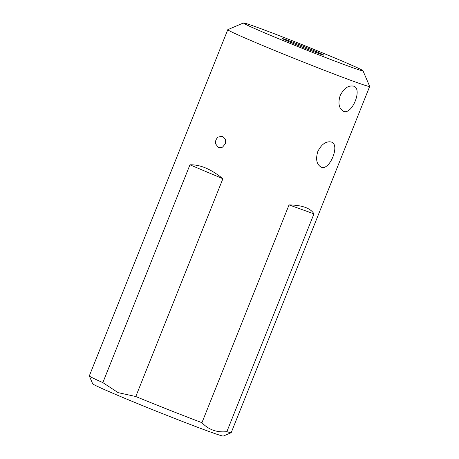 <?xml version="1.0" encoding="UTF-8"?>
<svg xmlns="http://www.w3.org/2000/svg" width="459" height="459" viewBox="0 0 459 459"><rect width="100%" height="100%" fill="white"/><g stroke="black" fill="none" stroke-linecap="round" stroke-linejoin="round"><path stroke-width="0.69" d="M362.977 70.749L369.679 86.378A76.412 2.002 -158.2 0 1 369.684 86.435A76.412 2.002 -158.2 0 1 330.01 72.488A76.412 2.002 -158.2 0 1 255.944 42.676A76.412 2.002 -158.2 0 1 227.796 29.68A76.412 2.002 -158.2 0 1 227.842 29.646L243.471 22.95A64.375 1.687 21.8 0 0 267.149 33.926A64.375 1.687 21.8 0 0 330.25 59.32A64.375 1.687 21.8 0 0 362.977 70.749A64.375 1.687 21.8 0 0 303.835 45.326A64.375 1.687 21.8 0 0 243.471 22.95M227.796 29.68L89.316 375.91A76.412 2.002 21.8 0 0 89.321 375.973A76.412 2.002 21.8 0 0 102.845 382.605L189.951 164.815C200.101 164.488 211.083 169.13 222.896 178.74L135.789 396.53A76.412 2.002 21.8 0 0 201.937 422.687L289.05 204.898C302.246 205.179 310.548 208.168 313.962 213.86L226.855 431.644A76.412 2.002 21.8 0 0 231.158 432.705A76.412 2.002 21.8 0 0 231.204 432.665L369.684 86.435M218.197 137.046L222.529 136.271L225.363 139.157L225.403 143.69L222.512 147.178L218.478 147.603L215.518 143.747C215.047 141.372 216.252 138.589 218.197 137.046M353.654 86.16L353.895 86.258C362.719 89.069 351.732 115.645 343.355 111.198C338.943 108.531 337.87 103.344 340.148 95.633C343.94 88.289 348.444 85.127 353.654 86.16M331.318 142.003L331.559 142.101C340.383 144.912 329.396 171.488 321.025 167.042C316.607 164.374 315.534 159.187 317.812 151.476C321.604 144.132 326.108 140.97 331.318 142.003M290.742 42.406A22.261 0.585 -158.2 0 1 282.537 38.642A22.261 0.585 -158.2 0 1 303.422 46.348A22.261 0.585 -158.2 0 1 323.865 55.166A22.261 0.585 -158.2 0 1 312.074 51.001A22.261 0.585 -158.2 0 1 290.742 42.406M231.158 432.705L223.344 436.05A70.393 1.842 -158.2 0 1 186.061 422.871A70.393 1.842 -158.2 0 1 118.6 395.698A70.393 1.842 -158.2 0 1 92.672 383.787L89.321 375.973M201.937 422.687C208.598 429.733 216.9 432.717 226.855 431.644M102.845 382.605L118.089 392.64L135.789 396.53M189.951 164.815L222.896 178.74M289.05 204.898L313.962 213.86"/></g></svg>
